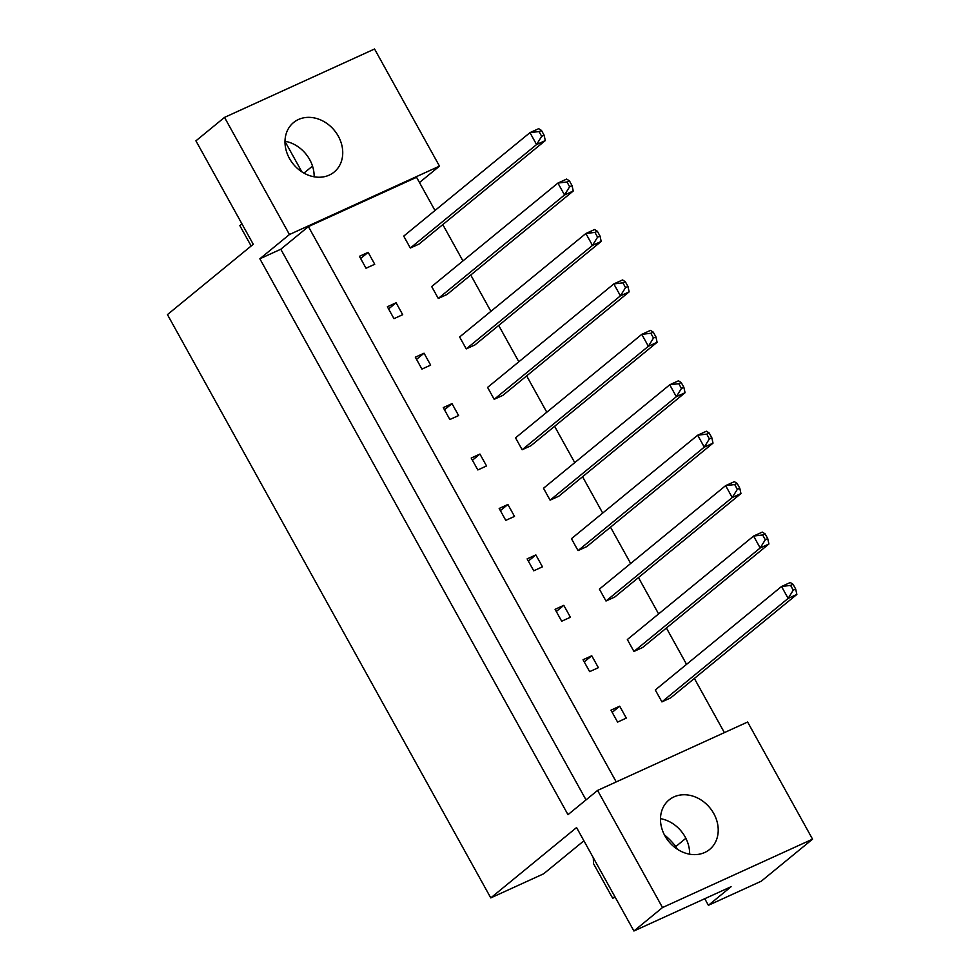 <?xml version="1.0" encoding="UTF-8"?>
<svg xmlns="http://www.w3.org/2000/svg" width="980" height="980" viewBox="0 0 980 980"><rect width="100%" height="100%" fill="white"/><g stroke="black" fill="none" stroke-linecap="round" stroke-linejoin="round"><path stroke-width="1.47" d="M329.28 175.089A32.009 26.57 50.7 0 0 334.156 172.051A32.009 26.57 50.7 0 0 336.483 133.219A32.009 26.57 50.7 0 0 298.459 119.499A32.009 26.57 50.7 0 0 293.571 122.537A32.009 26.57 50.7 0 0 291.244 161.369A32.009 26.57 50.7 0 0 329.28 175.089M314.139 176.792A32.009 26.57 50.7 0 0 284.996 141.243M704.755 852.478A32.009 26.57 50.7 0 0 709.643 849.44A32.009 26.57 50.7 0 0 711.97 810.619A32.009 26.57 50.7 0 0 673.946 796.899A32.009 26.57 50.7 0 0 669.058 799.937A32.009 26.57 50.7 0 0 666.731 838.758A32.009 26.57 50.7 0 0 704.755 852.478M660.483 818.631A32.009 26.57 -129.3 0 1 689.626 854.192M366.018 268.238L374.74 264.257L368.137 252.35L359.415 256.319L366.018 268.238M410.326 248.038L419.06 244.057L545.297 140.581L536.575 144.562L529.972 132.643L403.723 236.119L410.326 248.038L536.575 144.562L541.671 136.318L544.12 135.203L541.475 130.438L539.037 131.553L541.671 136.318M393.972 318.659L402.694 314.69L396.091 302.771L387.37 306.752L393.972 318.659M438.281 298.459L447.002 294.49L573.239 191.014L564.517 194.983L557.914 183.076L431.678 286.552L438.281 298.459L564.517 194.983L569.625 186.751L572.063 185.637L569.429 180.871L566.979 181.986L569.625 186.751M421.927 369.093L430.649 365.111L424.046 353.204L415.324 357.185L421.927 369.093M466.235 348.892L474.957 344.911L601.193 241.435L592.471 245.417L585.869 233.497L459.632 336.973L466.235 348.892L592.471 245.417L597.58 237.172L600.017 236.058L597.384 231.292L594.934 232.407L597.58 237.172M449.869 419.514L458.603 415.545L452.001 403.625L443.266 407.607L449.869 419.514M494.19 399.313L502.912 395.344L629.148 291.868L620.426 295.838L613.823 283.93L487.587 387.406L494.19 399.313L620.426 295.838L625.534 287.606L627.972 286.491L625.326 281.726L622.888 282.84L625.534 287.606M477.824 469.947L486.546 465.966L479.943 454.059L471.221 458.04L477.824 469.947M522.144 449.747L530.866 445.765L657.102 342.29L648.38 346.271L641.778 334.352L515.541 437.84L522.144 449.747L648.38 346.271L653.476 338.026L655.926 336.912L653.28 332.147L650.842 333.261L653.476 338.026M505.778 520.368L514.5 516.399L507.897 504.48L499.175 508.461L505.778 520.368M550.099 500.168L558.821 496.199L685.057 392.723L676.335 396.692L669.732 384.785L543.496 488.261L550.099 500.168L676.335 396.692L681.431 388.46L683.881 387.345L681.235 382.58L678.797 383.695L681.431 388.46M533.733 570.801L542.455 566.82L535.852 554.913L527.13 558.894L533.733 570.801M578.041 550.601L586.775 546.62L713.011 443.144L704.277 447.125L697.674 435.206L571.438 538.694L578.041 550.601L704.277 447.125L709.385 438.881L711.835 437.766L709.189 433.001L706.752 434.116L709.385 438.881M561.687 621.222L570.409 617.253L563.806 605.334L555.084 609.315L561.687 621.222M605.995 601.022L614.717 597.053L740.954 493.577L732.232 497.546L725.629 485.639L599.393 589.115L605.995 601.022L732.232 497.546L737.34 489.314L739.778 488.199L737.144 483.434L734.694 484.549L737.34 489.314M589.642 671.655L598.364 667.674L591.761 655.767L583.039 659.748L589.642 671.655M633.95 651.455L642.672 647.474L768.908 543.998L760.186 547.979L753.583 536.06L627.347 639.548L633.95 651.455L760.186 547.979L765.294 539.735L767.732 538.62L765.098 533.855L762.648 534.97L765.294 539.735M617.584 722.089L626.306 718.107L619.703 706.188L610.981 710.169L617.584 722.089M661.904 701.876L670.626 697.907L796.863 594.431L788.141 598.4L781.538 586.493L655.302 689.969L661.904 701.876L788.141 598.4L793.249 590.168L795.687 589.054L793.041 584.288L790.603 585.403L793.249 590.168M616.224 781.918L308.406 226.601L416.574 177.294L434.985 210.504M442.801 224.592L462.94 260.925M470.755 275.025L490.894 311.358M498.698 325.458L518.837 361.779M526.652 375.879L546.791 412.213M554.607 426.312L574.746 462.634M582.561 476.733L602.7 513.067M610.516 527.167L630.655 563.5M638.47 577.588L658.609 613.921M666.412 628.021L686.551 664.354M694.367 678.442L724.392 732.611M597.58 790.419L747.617 722.027L812.555 839.162L662.505 907.554L597.58 790.419L567.996 814.674L259.859 258.781L289.443 234.526L224.518 117.392L374.556 49L439.481 166.135L419.477 182.537M704.755 898.709L708.405 905.3L761.264 881.204L812.555 839.162M662.505 907.554L633.913 931L576.571 827.561L490.772 897.901L167.445 314.605L253.257 244.277L195.914 140.838L224.518 117.392M664.428 834.887A64.019 53.141 -129.3 0 1 675.833 846.524L674.779 847.382M284.996 141.439L301.828 171.806M241.962 223.918L239.867 225.645L251.15 245.992M593.292 857.733L593.537 863.686L612.708 898.268L615.146 897.153M614.815 896.553L612.708 898.268M633.913 931L731.092 886.704L708.405 905.3M490.772 897.901L543.63 873.805L583.909 840.791M289.443 234.526L439.481 166.135M685.865 838.304L675.833 846.524L677.303 849.195M259.859 258.781L280.795 249.239L308.406 226.601M612.194 712.35L619.703 706.188M584.239 661.929L591.761 655.767M556.285 611.496L563.806 605.334M528.343 561.075L535.852 554.913M500.388 510.641L507.897 504.48M472.434 460.22L479.943 454.059M444.479 409.787L452.001 403.625M416.524 359.366L424.046 353.204M388.582 308.933L396.091 302.771M360.628 258.512L368.137 252.35M303.959 173.105L312.51 166.086M280.795 249.239L586.028 799.888M790.603 585.403L781.538 586.493L790.26 582.512L793.041 584.288M796.863 594.431L795.687 589.054M762.648 534.97L753.583 536.06L762.305 532.091L765.098 533.855M768.908 543.998L767.732 538.62M734.694 484.549L725.629 485.639L734.351 481.658L737.144 483.434M740.954 493.577L739.778 488.199M678.797 383.695L669.732 384.785L678.454 380.804L681.235 382.58M685.057 392.723L683.881 387.345M622.888 282.84L613.823 283.93L622.545 279.949L625.326 281.726M629.148 291.868L627.972 286.491M566.979 181.986L557.914 183.076L566.636 179.095L569.429 180.871M573.239 191.014L572.063 185.637M706.752 434.116L697.674 435.206L706.409 431.237L709.189 433.001M713.011 443.144L711.835 437.766M650.842 333.261L641.778 334.352L650.5 330.382L653.28 332.147M657.102 342.29L655.926 336.912M594.934 232.407L585.869 233.497L594.591 229.528L597.384 231.292M601.193 241.435L600.017 236.058M539.037 131.553L529.972 132.643L538.694 128.674L541.475 130.438M545.297 140.581L544.12 135.203"/></g></svg>
